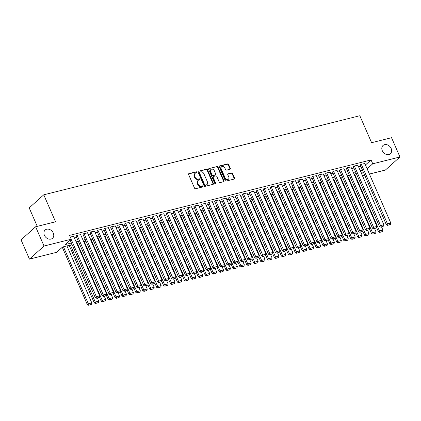 <?xml version="1.0" encoding="UTF-8"?>
<svg xmlns="http://www.w3.org/2000/svg" width="421" height="421" viewBox="0 0 421 421"><rect width="100%" height="100%" fill="white"/><g stroke="black" fill="none" stroke-linecap="round" stroke-linejoin="round"><path stroke-width="0.63" d="M196.891 172.205A0.595 0.468 48.1 0 0 196.181 171.794L188.955 173.599A0.847 0.674 48.1 0 0 188.603 174.526L194.549 188.14A0.847 0.674 48.1 0 0 195.56 188.729L202.79 186.919A0.595 0.468 48.1 0 0 202.327 185.861L201.391 186.093A2.715 2.152 48.1 0 1 198.159 184.219L197.665 183.082A2.715 2.152 48.1 0 1 198.023 180.52A2.715 2.152 48.1 0 1 198.78 180.12L199.717 179.883A0.595 0.468 48.1 0 0 199.254 178.825L198.317 179.062A2.715 2.152 48.1 0 1 195.086 177.183L194.591 176.052A2.715 2.152 48.1 0 1 194.949 173.484A2.715 2.152 48.1 0 1 195.707 173.084L196.644 172.852A0.595 0.468 48.1 0 0 196.891 172.205M196.544 172.878A0.595 0.468 48.1 0 0 195.786 172.147L188.566 173.952L188.955 173.599M202.69 186.945A0.595 0.468 48.1 0 0 201.933 186.214L201.001 186.45L201.391 186.093M199.617 179.909A0.595 0.468 48.1 0 0 198.859 179.178L197.928 179.414L198.317 179.062M382.294 150.707A5.536 4.384 48.1 0 0 390.43 153.718A5.536 4.384 48.1 0 0 391.167 148.487A5.536 4.384 48.1 0 0 383.031 145.477A5.536 4.384 48.1 0 0 382.294 150.707M44.405 235.26A5.536 4.384 48.1 0 0 52.541 238.27A5.536 4.384 48.1 0 0 53.272 233.039A5.536 4.384 48.1 0 0 45.142 230.029A5.536 4.384 48.1 0 0 44.405 235.26M229.961 169.258A0.847 0.674 48.1 0 0 230.308 168.326L228.64 164.511A0.847 0.674 48.1 0 0 227.629 163.922L219.604 165.932A0.847 0.674 48.1 0 0 219.252 166.858L225.198 180.472A0.847 0.674 48.1 0 0 226.214 181.056L234.239 179.051A0.847 0.674 48.1 0 0 234.592 178.125L232.576 173.51A0.847 0.674 48.1 0 0 231.561 172.926L228.129 173.784A0.847 0.674 48.1 0 0 227.777 174.71L228.777 176.999A2.273 1.8 48.1 0 1 228.477 179.146A2.273 1.8 48.1 0 1 225.135 177.909L221.22 168.947A2.273 1.8 48.1 0 1 221.525 166.8A2.273 1.8 48.1 0 1 224.861 168.037L225.514 169.526A0.847 0.674 48.1 0 0 226.524 170.116L229.961 169.258M72.096 244.622L62.576 247.006L56.672 252.305L29.465 259.115L21.05 239.849L35.622 226.772L55.546 221.783L43.763 194.812L359.823 115.728L371.606 142.698L391.535 137.709L399.95 156.975L385.378 170.052L369.412 174.052M35.622 226.772L44.037 246.032L71.244 239.228L65.334 244.527L71.396 243.012M365.444 164.974L371.064 159.927L69.56 235.376L71.244 239.228M371.064 159.927L372.743 163.785L399.95 156.975M207.485 169.805A0.847 0.674 48.1 0 0 206.474 169.216L198.444 171.226A0.847 0.674 48.1 0 0 198.096 172.152L204.043 185.766A0.847 0.674 48.1 0 0 205.053 186.356L213.079 184.345A0.847 0.674 48.1 0 0 213.431 183.419L207.485 169.805L207.09 170.158A0.847 0.674 48.1 0 0 206.08 169.568L198.444 171.226M209.021 168.579L217.052 166.569A0.847 0.674 48.1 0 1 218.062 167.158L224.009 180.772A0.847 0.674 48.1 0 1 223.662 181.698L220.225 182.556A0.847 0.674 48.1 0 1 219.215 181.972L216.799 176.452A0.847 0.674 48.1 0 0 215.789 175.862L213.51 176.436A0.847 0.674 48.1 0 0 213.163 177.362L215.673 183.109A0.595 0.468 48.1 0 1 214.721 183.345L208.674 169.505A0.847 0.674 48.1 0 1 209.021 168.579L217.052 166.569M73.707 236.365L70.286 237.039M80.637 234.629L76.754 235.423L76.117 236.218M87.568 232.897L83.684 233.687L83.048 234.486M94.499 231.161L90.615 231.955L89.978 232.75M101.429 229.429L97.546 230.219L96.909 231.018M108.36 227.693L104.476 228.487L103.84 229.282M115.291 225.956L111.407 226.751L110.77 227.545M122.222 224.225L118.338 225.014L117.701 225.814M129.152 222.488L125.269 223.283L124.632 224.077M136.083 220.757L132.205 221.546L131.562 222.346M143.014 219.02L139.135 219.815L138.493 220.609M149.944 217.289L146.066 218.078L145.424 218.878M156.88 215.552L152.997 216.347L152.36 217.141M163.811 213.815L159.927 214.61L159.291 215.41M170.742 212.084L166.858 212.873L166.221 213.673M177.673 210.347L173.789 211.142L173.152 211.937M184.603 208.616L180.72 209.405L180.083 210.205M191.534 206.879L187.65 207.674L187.013 208.469M198.465 205.148L194.581 205.937L193.944 206.737M205.395 203.411L201.512 204.206L200.875 205.001M212.326 201.675L208.442 202.469L207.806 203.269M219.257 199.943L215.378 200.733L214.736 201.533M226.188 198.207L222.309 199.001L221.667 199.796M233.118 196.475L229.24 197.265L228.598 198.065M240.054 194.739L236.17 195.533L235.534 196.328M246.985 193.007L243.101 193.797L242.464 194.597M253.916 191.271L250.032 192.065L249.395 192.86M260.846 189.534L256.963 190.329L256.326 191.129M267.777 187.803L263.893 188.597L263.257 189.392M274.708 186.066L270.824 186.861L270.187 187.655M281.638 184.335L277.755 185.124L277.118 185.924M288.569 182.598L284.685 183.393L284.049 184.188M295.5 180.867L291.616 181.656L290.979 182.456M302.431 179.13L298.547 179.925L297.91 180.72M309.361 177.394L305.483 178.188L304.841 178.988M316.292 175.662L312.414 176.457L311.772 177.252M323.223 173.926L319.344 174.72L318.702 175.515M330.159 172.194L326.275 172.984L325.638 173.784M337.089 170.458L333.206 171.252L332.569 172.047M344.02 168.726L340.136 169.516L339.5 170.316M350.951 166.99L347.067 167.784L346.43 168.579M357.882 165.253L353.998 166.048L353.361 166.848M74.412 237.986L76.643 237.428M81.342 236.249L83.574 235.692M88.273 234.518L90.504 233.955M95.204 232.781L97.435 232.224M102.135 231.045L104.366 230.487M109.071 229.313L111.297 228.756M116.001 227.577L118.227 227.019M122.932 225.845L125.158 225.288M129.863 224.109L132.094 223.551M136.793 222.377L139.025 221.814M143.724 220.641L145.955 220.083M150.655 218.904L152.886 218.346M157.586 217.173L159.817 216.615M164.516 215.436L166.748 214.878M171.447 213.705L173.678 213.147M178.378 211.968L180.609 211.41M185.308 210.237L187.54 209.679M192.239 208.5L194.47 207.942M199.175 206.764L201.401 206.206M206.106 205.032L208.332 204.474M213.037 203.296L215.263 202.738M219.967 201.564L222.199 201.006M226.898 199.828L229.129 199.27M233.829 198.096L236.06 197.538M240.759 196.36L242.991 195.802M247.69 194.623L249.921 194.065M254.621 192.892L256.852 192.334M261.552 191.155L263.783 190.597M268.482 189.424L270.714 188.866M275.413 187.687L277.644 187.129M282.344 185.956L284.575 185.398M289.28 184.219L291.506 183.661M296.21 182.482L298.436 181.925M303.141 180.751L305.367 180.193M310.072 179.014L312.303 178.457M317.002 177.283L319.234 176.725M323.933 175.546L326.164 174.989M330.864 173.815L333.095 173.257M337.795 172.078L340.026 171.521M344.725 170.342L346.957 169.784M351.656 168.61L353.887 168.053M358.587 166.874L360.818 166.316M364.812 163.522L360.929 164.316L360.292 165.111M43.763 194.812L29.196 207.895L37.264 226.361M29.465 259.115L44.037 246.032M364.712 175.225L362.481 175.783M363.207 171.779L360.976 172.336M356.271 173.515L354.045 174.073M349.341 175.247L347.115 175.804M342.41 176.983L340.184 177.541M335.479 178.715L333.248 179.272M328.548 180.451L326.317 181.009M321.618 182.188L319.386 182.746M314.687 183.919L312.456 184.477M307.756 185.656L305.525 186.214M300.826 187.387L298.594 187.945M293.895 189.124L291.664 189.682M286.964 190.855L284.733 191.413M280.033 192.592L277.802 193.15M273.103 194.328L270.871 194.886M266.167 196.06L263.941 196.618M259.236 197.796L257.01 198.354M252.305 199.528L250.079 200.086M245.375 201.264L243.143 201.822M238.444 202.996L236.213 203.554M231.513 204.732L229.282 205.29M224.582 206.469L222.351 207.027M217.652 208.2L215.42 208.758M210.721 209.937L208.49 210.495M203.79 211.668L201.559 212.226M196.86 213.405L194.628 213.963M189.929 215.136L187.698 215.694M182.993 216.873L180.767 217.431M176.062 218.604L173.836 219.167M169.131 220.341L166.905 220.899M162.201 222.077L159.969 222.635M155.27 223.809L153.039 224.367M148.339 225.545L146.108 226.103M141.409 227.277L139.177 227.835M134.478 229.013L132.247 229.571M127.547 230.745L125.316 231.308M120.616 232.481L118.385 233.039M113.686 234.218L111.454 234.776M106.755 235.949L104.524 236.507M99.824 237.686L97.593 238.244M92.888 239.417L90.662 239.975M85.958 241.154L83.732 241.712M79.027 242.885L76.801 243.449M361.607 173.784L363.381 172.189M367.128 168.826L372.743 163.785M76.096 241.838L78.327 241.28M83.026 240.102L85.258 239.544M89.957 238.37L92.188 237.812M96.888 236.634L99.119 236.076M103.819 234.902L106.05 234.339M110.749 233.166L112.981 232.608M117.68 231.429L119.911 230.871M124.616 229.698L126.842 229.14M131.547 227.961L133.773 227.403M138.477 226.23L140.703 225.672M145.408 224.493L147.639 223.935M152.339 222.762L154.57 222.199M159.27 221.025L161.501 220.467M166.2 219.288L168.432 218.731M173.131 217.557L175.362 216.999M180.062 215.82L182.293 215.263M186.992 214.089L189.224 213.531M193.923 212.352L196.154 211.795M200.854 210.621L203.085 210.063M207.785 208.884L210.016 208.327M214.721 207.148L216.947 206.59M221.651 205.416L223.877 204.859M228.582 203.68L230.808 203.122M235.513 201.948L237.744 201.391M242.443 200.212L244.675 199.654M249.374 198.48L251.605 197.923M256.305 196.744L258.536 196.186M263.236 195.007L265.467 194.449M270.166 193.276L272.398 192.718M277.097 191.539L279.328 190.981M284.028 189.808L286.259 189.25M290.958 188.071L293.19 187.513M297.889 186.34L300.12 185.782M304.825 184.603L307.051 184.045M311.756 182.867L313.982 182.309M318.686 181.135L320.913 180.577M325.617 179.399L327.848 178.841M332.548 177.667L334.779 177.109M339.479 175.931L341.71 175.373M346.409 174.199L348.641 173.641M353.34 172.463L355.571 171.905M360.271 170.726L362.502 170.168M194.949 173.484L194.555 173.836A2.715 2.152 48.1 0 0 194.197 176.404L194.591 176.052M197.928 179.414A2.715 2.152 48.1 0 1 194.691 177.536L194.197 176.404M198.023 180.52L197.628 180.872A2.715 2.152 48.1 0 0 197.27 183.44L197.665 183.082M201.001 186.45A2.715 2.152 48.1 0 1 197.765 184.572L197.27 183.44M213.073 184.345A0.847 0.674 48.1 0 0 213.037 183.772L207.09 170.158M199.654 172.1A0.595 0.468 48.1 0 0 199.412 172.747L204.632 184.698A0.595 0.468 48.1 0 0 205.337 185.108L206.327 184.861A2.715 2.152 48.1 0 0 207.085 184.461A2.715 2.152 48.1 0 0 207.442 181.893L203.875 173.726A2.715 2.152 48.1 0 0 200.643 171.852L199.654 172.1M199.259 172.452A0.595 0.468 48.1 0 0 199.017 173.099L199.412 172.747M207.085 184.461L206.69 184.814A2.715 2.152 48.1 0 1 205.932 185.214L204.943 185.461A0.595 0.468 48.1 0 1 204.238 185.051L199.017 173.099M223.656 181.698A0.847 0.674 48.1 0 0 223.614 181.125L217.668 167.511A0.847 0.674 48.1 0 0 216.657 166.921M213.273 176.557L212.879 176.909A0.847 0.674 48.1 0 0 212.768 177.715L215.278 183.461L215.673 183.109M215.326 183.772A0.595 0.468 48.1 0 0 215.278 183.461M214.3 170.721A2.273 1.8 48.1 0 0 210.963 169.484A2.273 1.8 48.1 0 0 210.658 171.631L212.037 174.789A0.847 0.674 48.1 0 0 213.047 175.373L215.326 174.804A0.847 0.674 48.1 0 0 215.678 173.878L214.3 170.721M210.963 169.484L210.568 169.837A2.273 1.8 48.1 0 0 210.263 171.984L210.658 171.631M215.563 174.678L215.173 175.036A0.847 0.674 48.1 0 1 214.936 175.157L212.658 175.731A0.847 0.674 48.1 0 1 211.642 175.141L210.263 171.984M221.525 166.8L221.13 167.153A2.273 1.8 48.1 0 0 220.825 169.3L221.22 168.947M228.477 179.146L228.082 179.499A2.273 1.8 48.1 0 1 224.746 178.262L220.825 169.3M234.234 179.051A0.847 0.674 48.1 0 0 234.197 178.478L232.181 173.862A0.847 0.674 48.1 0 0 231.171 173.278L227.74 174.136L228.129 173.784M229.955 169.258A0.847 0.674 48.1 0 0 229.919 168.684L228.245 164.864A0.847 0.674 48.1 0 0 227.235 164.274L219.215 166.284M62.287 247.264L87.363 304.667L88.352 303.783L63.45 246.785M66.913 245.917L91.815 302.915L91.436 304.309L88.621 305.272L91.436 304.309M89.01 304.92L88.352 303.783L91.815 302.915M88.621 305.272L87.363 304.667M73.633 236.202L99.693 295.847L96.225 296.71L95.241 297.594L96.493 298.205L99.314 297.242L96.493 298.205M70.165 240.196L95.241 297.594M71.149 239.312L96.888 297.847M99.314 297.242L99.693 295.847M69.144 245.359L94.299 302.931L95.283 302.046L70.381 245.054M97.351 297.989L98.746 301.178L98.367 302.578L95.551 303.536L98.367 302.578M95.941 303.183L95.283 302.046L98.746 301.178M95.551 303.536L94.299 302.931M99.382 296.979L101.229 301.199L102.214 300.315L77.311 243.317M104.282 296.252L105.676 299.447L105.297 300.841L102.482 301.804L105.297 300.841M102.877 301.452L102.214 300.315L105.676 299.447M102.482 301.804L101.229 301.199M106.318 295.242L108.16 299.463L109.144 298.578L84.242 241.586M111.212 294.521L112.607 297.71L112.233 299.11L109.413 300.068L112.233 299.11M109.807 299.715L109.144 298.578L112.607 297.71M109.413 300.068L108.16 299.463M113.249 293.511L115.091 297.726L116.075 296.847L91.173 239.849M118.143 292.784L119.538 295.979L119.164 297.373L116.343 298.336L119.164 297.373M116.738 297.984L116.075 296.847L119.538 295.979M116.343 298.336L115.091 297.726M80.564 234.471L106.624 294.111L103.156 294.979L102.171 295.863L103.424 296.468L106.245 295.505L103.424 296.468M76.043 236.06L102.171 295.863M77.101 235.334L103.819 296.116M106.245 295.505L106.624 294.111M87.494 232.734L113.554 292.374L110.086 293.242L109.102 294.126L110.355 294.732L113.175 293.774L110.355 294.732M82.974 234.323L109.102 294.126M84.032 233.602L110.749 294.379M113.175 293.774L113.554 292.374M94.425 230.997L120.485 290.643L117.017 291.511L116.033 292.395L117.285 293L120.106 292.037L117.285 293M89.905 232.592L116.033 292.395M90.962 231.866L117.68 292.648M120.106 292.037L120.485 290.643M101.361 229.266L127.416 288.906L123.948 289.774L122.964 290.658L124.216 291.264L127.037 290.306L124.216 291.264M96.841 230.855L122.964 290.658M97.893 230.134L124.611 290.911M127.037 290.306L127.416 288.906M120.18 291.774L122.022 295.995L123.006 295.11L98.104 238.112M125.074 291.048L126.468 294.242L126.095 295.642L123.274 296.6L126.095 295.642M123.669 296.247L123.006 295.11L126.468 294.242M123.274 296.6L122.022 295.995M108.292 227.529L134.346 287.175L130.884 288.043L129.894 288.922L131.152 289.532L133.967 288.569L131.152 289.532M103.771 229.119L129.894 288.922M104.824 228.398L131.541 289.18M133.967 288.569L134.346 287.175M127.11 290.043L128.952 294.258L129.936 293.374L105.034 236.381M132.005 289.316L133.404 292.511L133.025 293.905L130.205 294.868L133.025 293.905M130.599 294.511L129.936 293.374L133.404 292.511M130.205 294.868L128.952 294.258M115.222 225.798L141.277 285.438L137.814 286.306L136.83 287.19L138.083 287.796L140.898 286.838L138.083 287.796M110.702 227.387L136.83 287.19M111.754 226.666L138.472 287.443M140.898 286.838L141.277 285.438M134.041 288.306L135.883 292.527L136.867 291.642L111.965 234.644M138.941 287.58L140.335 290.774L139.956 292.169L137.135 293.132L139.956 292.169M137.53 292.779L136.867 291.642L140.335 290.774M137.135 293.132L135.883 292.527M122.153 224.061L148.208 283.707L144.745 284.57L143.761 285.454L145.013 286.064L147.829 285.101L145.013 286.064M117.633 225.651L143.761 285.454M118.685 224.93L145.408 285.706M147.829 285.101L148.208 283.707M140.972 286.575L142.814 290.79L143.798 289.906L118.896 232.913M145.871 285.848L147.266 289.038L146.887 290.437L144.066 291.395L146.887 290.437M144.461 291.043L143.798 289.906L147.266 289.038M144.066 291.395L142.814 290.79M129.084 222.33L155.138 281.97L151.676 282.838L150.692 283.722L151.944 284.328L154.765 283.365L151.944 284.328M124.563 223.919L150.692 283.722M125.616 223.193L152.339 283.975M154.765 283.365L155.138 281.97M147.903 284.838L149.744 289.059L150.729 288.175L125.832 231.176M152.802 284.112L154.197 287.306L153.818 288.701L150.997 289.664L153.818 288.701M151.392 289.311L150.729 288.175L154.197 287.306M150.997 289.664L149.744 289.059M154.833 283.101L156.675 287.322L157.659 286.438L132.762 229.445M159.733 282.38L161.127 285.57L160.748 286.969L157.928 287.927L160.748 286.969M158.322 287.575L157.659 286.438L161.127 285.57M157.928 287.927L156.675 287.322M161.764 281.37L163.606 285.585L164.59 284.707L139.693 227.708M166.663 280.644L168.058 283.838L167.679 285.233L164.858 286.196L167.679 285.233M165.253 285.843L164.59 284.707L168.058 283.838M164.858 286.196L163.606 285.585M168.695 279.633L170.537 283.854L171.521 282.97L146.624 225.972M173.594 278.907L174.989 282.102L174.61 283.501L171.789 284.459L174.61 283.501M172.184 284.107L171.521 282.97L174.989 282.102M171.789 284.459L170.537 283.854M175.625 277.902L177.467 282.117L178.457 281.233L153.554 224.24M180.525 277.176L181.919 280.37L181.54 281.765L178.725 282.728L181.54 281.765M179.114 282.37L178.457 281.233L181.919 280.37M178.725 282.728L177.467 282.117M182.556 276.165L184.403 280.386L185.387 279.502L160.485 222.504M187.456 275.439L188.85 278.634L188.471 280.028L185.656 280.991L188.471 280.028M186.045 280.639L185.387 279.502L188.85 278.634M185.656 280.991L184.403 280.386M189.487 274.434L191.334 278.649L192.318 277.765L167.416 220.772M194.386 273.708L195.781 276.897L195.407 278.297L192.586 279.255L195.407 278.297M192.981 278.902L192.318 277.765L195.781 276.897M192.586 279.255L191.334 278.649M196.423 272.697L198.265 276.918L199.249 276.034L174.347 219.036M201.317 271.971L202.712 275.166L202.338 276.56L199.517 277.523L202.338 276.56M199.912 277.171L199.249 276.034L202.712 275.166M199.517 277.523L198.265 276.918M203.354 270.966L205.195 275.181L206.179 274.297L181.277 217.304M208.248 270.24L209.642 273.429L209.269 274.829L206.448 275.787L209.269 274.829M206.843 275.434L206.179 274.297L209.642 273.429M206.448 275.787L205.195 275.181M210.284 269.23L212.126 273.445L213.11 272.566L188.208 215.568M215.178 268.503L216.573 271.698L216.199 273.092L213.379 274.055L216.199 273.092M213.773 273.703L213.11 272.566L216.573 271.698M213.379 274.055L212.126 273.445M217.215 267.493L219.057 271.713L220.041 270.829L195.139 213.831M222.114 266.772L223.509 269.961L223.13 271.361L220.309 272.319L223.13 271.361M220.704 271.966L220.041 270.829L223.509 269.961M220.309 272.319L219.057 271.713M224.146 265.762L225.988 269.977L226.972 269.093L202.069 212.1M229.045 265.035L230.44 268.23L230.061 269.624L227.24 270.587L230.061 269.624M227.635 270.229L226.972 269.093L230.44 268.23M227.24 270.587L225.988 269.977M136.015 220.593L162.069 280.233L158.606 281.102L157.622 281.986L158.875 282.591L161.696 281.633L158.875 282.591M131.494 222.183L157.622 281.986M132.547 221.462L159.27 282.238M161.696 281.633L162.069 280.233M142.945 218.857L169 278.502L165.537 279.37L164.553 280.254L165.806 280.86L168.626 279.897L165.806 280.86M138.425 220.451L164.553 280.254M139.477 219.725L166.2 280.507M168.626 279.897L169 278.502M149.876 217.125L175.936 276.765L172.468 277.634L171.484 278.518L172.736 279.123L175.557 278.165L172.736 279.123M145.356 218.715L171.484 278.518M146.413 217.994L173.131 278.77M175.557 278.165L175.936 276.765M156.807 215.389L182.867 275.034L179.399 275.902L178.415 276.781L179.667 277.392L182.488 276.429L179.667 277.392M152.286 216.978L178.415 276.781M153.344 216.257L180.062 277.039M182.488 276.429L182.867 275.034M163.737 213.657L189.797 273.297L186.329 274.166L185.345 275.05L186.598 275.655L189.418 274.697L186.598 275.655M159.217 215.247L185.345 275.05M160.275 214.526L186.992 275.302M189.418 274.697L189.797 273.297M170.668 211.921L196.728 271.566L193.26 272.429L192.276 273.313L193.528 273.924L196.349 272.961L193.528 273.924M166.148 213.51L192.276 273.313M167.205 212.789L193.923 273.566M196.349 272.961L196.728 271.566M177.599 210.19L203.659 269.829L200.191 270.698L199.207 271.582L200.459 272.187L203.28 271.224L200.459 272.187M173.078 211.779L199.207 271.582M174.136 211.053L200.854 271.834M203.28 271.224L203.659 269.829M184.53 208.453L210.589 268.093L207.121 268.961L206.137 269.845L207.39 270.45L210.211 269.493L207.39 270.45M180.014 210.042L206.137 269.845M181.067 209.321L207.785 270.098M210.211 269.493L210.589 268.093M191.466 206.722L217.52 266.361L214.052 267.23L213.068 268.114L214.321 268.719L217.141 267.756L214.321 268.719M186.945 208.311L213.068 268.114M187.998 207.585L214.715 268.366M217.141 267.756L217.52 266.361M198.396 204.985L224.451 264.625L220.988 265.493L219.999 266.377L221.257 266.982L224.072 266.025L221.257 266.982M193.876 206.574L219.999 266.377M194.928 205.853L221.646 266.63M224.072 266.025L224.451 264.625M205.327 203.248L231.382 262.893L227.919 263.762L226.935 264.641L228.187 265.251L231.003 264.288L228.187 265.251M200.806 204.838L226.935 264.641M201.859 204.117L228.577 264.898M231.003 264.288L231.382 262.893M212.258 201.517L238.312 261.157L234.85 262.025L233.865 262.909L235.118 263.514L237.939 262.557L235.118 263.514M207.737 203.106L233.865 262.909M208.79 202.385L235.513 263.162M237.939 262.557L238.312 261.157M231.076 264.025L232.918 268.245L233.902 267.361L209 210.363M235.976 263.299L237.37 266.493L236.991 267.893L234.171 268.851L236.991 267.893M234.565 268.498L233.902 267.361L237.37 266.493M234.171 268.851L232.918 268.245M238.007 262.294L239.849 266.509L240.833 265.625L215.936 208.632M242.906 261.567L244.301 264.756L243.922 266.156L241.101 267.114L243.922 266.156M241.496 266.761L240.833 265.625L244.301 264.756M241.101 267.114L239.849 266.509M244.938 260.557L246.78 264.777L247.764 263.893L222.867 206.895M249.837 259.831L251.232 263.025L250.853 264.42L248.032 265.383L250.853 264.42M248.427 265.03L247.764 263.893L251.232 263.025M248.032 265.383L246.78 264.777M251.869 258.826L253.71 263.041L254.694 262.157L229.798 205.164M256.768 258.099L258.162 261.288L257.784 262.688L254.963 263.646L257.784 262.688M255.358 263.293L254.694 262.157L258.162 261.288M254.963 263.646L253.71 263.041M219.188 199.78L245.243 259.425L241.78 260.289L240.796 261.173L242.049 261.783L244.869 260.82L242.049 261.783M214.668 201.37L240.796 261.173M215.72 200.649L242.443 261.425M244.869 260.82L245.243 259.425M226.119 198.049L252.174 257.689L248.711 258.557L247.727 259.441L248.979 260.046L251.8 259.083L248.979 260.046M221.599 199.638L247.727 259.441M222.651 198.912L249.374 259.694M251.8 259.083L252.174 257.689M233.05 196.312L259.104 255.952L255.642 256.821L254.658 257.705L255.91 258.31L258.731 257.352L255.91 258.31M228.529 197.902L254.658 257.705M229.587 197.181L256.305 257.957M258.731 257.352L259.104 255.952M239.981 194.581L266.04 254.221L262.572 255.089L261.588 255.973L262.841 256.578L265.662 255.615L262.841 256.578M235.46 196.17L261.588 255.973M236.518 195.444L263.236 256.226M265.662 255.615L266.04 254.221M258.799 257.089L260.641 261.304L261.63 260.425L236.728 203.427M263.699 256.363L265.093 259.557L264.714 260.952L261.894 261.915L264.714 260.952M262.288 261.562L261.63 260.425L265.093 259.557M261.894 261.915L260.641 261.304M246.911 192.844L272.971 252.484L269.503 253.353L268.519 254.237L269.772 254.842L272.592 253.884L269.772 254.842M242.391 194.434L268.519 254.237M243.449 193.713L270.166 254.489M272.592 253.884L272.971 252.484M265.73 255.352L267.577 259.573L268.561 258.689L243.659 201.691M270.629 254.631L272.024 257.82L271.645 259.22L268.83 260.178L271.645 259.22M269.219 259.825L268.561 258.689L272.024 257.82M268.83 260.178L267.577 259.573M253.842 191.108L279.902 250.753L276.434 251.621L275.45 252.5L276.702 253.11L279.523 252.147L276.702 253.11M249.321 192.697L275.45 252.5M250.379 191.976L277.097 252.758M279.523 252.147L279.902 250.753M272.661 253.621L274.508 257.836L275.492 256.952L250.59 199.959M277.56 252.895L278.955 256.089L278.576 257.484L275.76 258.447L278.576 257.484M276.15 258.089L275.492 256.952L278.955 256.089M275.76 258.447L274.508 257.836M260.773 189.376L286.833 249.016L283.365 249.885L282.38 250.769L283.633 251.374L286.454 250.416L283.633 251.374M256.252 190.966L282.38 250.769M257.31 190.245L284.028 251.021M286.454 250.416L286.833 249.016M279.591 251.884L281.438 256.105L282.423 255.221L257.52 198.223M284.491 251.158L285.885 254.352L285.512 255.752L282.691 256.71L285.512 255.752M283.086 256.357L282.423 255.221L285.885 254.352M282.691 256.71L281.438 256.105M267.703 187.64L293.763 247.285L290.295 248.148L289.311 249.032L290.564 249.642L293.384 248.679L290.564 249.642M263.183 189.229L289.311 249.032M264.241 188.508L290.958 249.285M293.384 248.679L293.763 247.285M286.527 250.153L288.369 254.368L289.353 253.484L264.451 196.491M291.421 249.427L292.816 252.621L292.442 254.016L289.622 254.973L292.442 254.016M290.016 254.621L289.353 253.484L292.816 252.621M289.622 254.973L288.369 254.368M274.639 185.908L300.694 245.548L297.226 246.417L296.242 247.301L297.494 247.906L300.315 246.948L297.494 247.906M270.119 187.498L296.242 247.301M271.171 186.771L297.889 247.553M300.315 246.948L300.694 245.548M293.458 248.416L295.3 252.637L296.284 251.753L271.382 194.755M298.352 247.69L299.747 250.884L299.373 252.279L296.552 253.242L299.373 252.279M296.947 252.889L296.284 251.753L299.747 250.884M296.552 253.242L295.3 252.637M281.57 184.172L307.625 243.812L304.157 244.68L303.173 245.564L304.425 246.169L307.246 245.211L304.425 246.169M277.05 185.761L303.173 245.564M278.102 185.04L304.82 245.817M307.246 245.211L307.625 243.812M300.389 246.685L302.231 250.9L303.215 250.016L278.313 193.023M305.283 245.959L306.683 249.148L306.304 250.548L303.483 251.505L306.304 250.548M303.878 251.153L303.215 250.016L306.683 249.148M303.483 251.505L302.231 250.9M288.501 182.44L314.555 242.08L311.093 242.949L310.109 243.833L311.361 244.438L314.177 243.475L311.361 244.438M283.98 184.03L310.109 243.833M285.033 183.303L311.75 244.085M314.177 243.475L314.555 242.08M307.319 244.948L309.161 249.169L310.145 248.285L285.243 191.287M312.219 244.222L313.613 247.416L313.235 248.811L310.414 249.774L313.235 248.811M310.809 249.421L310.145 248.285L313.613 247.416M310.414 249.774L309.161 249.169M295.431 180.704L321.486 240.344L318.023 241.212L317.039 242.096L318.292 242.701L321.107 241.743L318.292 242.701M290.911 182.293L317.039 242.096M291.963 181.572L318.681 242.349M321.107 241.743L321.486 240.344M314.25 243.212L316.092 247.432L317.076 246.548L292.174 189.55M319.15 242.491L320.544 245.68L320.165 247.08L317.345 248.037L320.165 247.08M317.739 247.685L317.076 246.548L320.544 245.68M317.345 248.037L316.092 247.432M302.362 178.967L328.417 238.612L324.954 239.481L323.97 240.359L325.223 240.97L328.043 240.007L325.223 240.97M297.842 180.556L323.97 240.359M298.894 179.835L325.617 240.617M328.043 240.007L328.417 238.612M321.181 241.48L323.023 245.696L324.007 244.811L299.105 187.819M326.08 240.754L327.475 243.948L327.096 245.343L324.275 246.306L327.096 245.343M324.67 245.948L324.007 244.811L327.475 243.948M324.275 246.306L323.023 245.696M309.293 177.236L335.348 236.876L331.885 237.744L330.901 238.628L332.153 239.233L334.974 238.275L332.153 239.233M304.772 178.825L330.901 238.628M305.825 178.104L332.548 238.881M334.974 238.275L335.348 236.876M328.112 239.744L329.953 243.964L330.938 243.08L306.041 186.082M333.011 239.017L334.406 242.212L334.027 243.612L331.206 244.569L334.027 243.612M331.601 244.217L330.938 243.08L334.406 242.212M331.206 244.569L329.953 243.964M316.224 175.499L342.278 235.144L338.816 236.007L337.831 236.891L339.084 237.502L341.905 236.539L339.084 237.502M311.703 177.088L337.831 236.891M312.756 176.367L339.479 237.144M341.905 236.539L342.278 235.144M335.042 238.012L336.884 242.228L337.868 241.344L312.971 184.351M339.942 237.286L341.336 240.48L340.957 241.875L338.137 242.833L340.957 241.875M338.531 242.48L337.868 241.344L341.336 240.48M338.137 242.833L336.884 242.228M323.154 173.768L349.214 233.408L345.746 234.276L344.762 235.16L346.015 235.765L348.835 234.807L346.015 235.765M318.634 175.357L344.762 235.16M319.692 174.631L346.409 235.413M348.835 234.807L349.214 233.408M341.973 236.276L343.815 240.496L344.799 239.612L319.902 182.614M346.872 235.55L348.267 238.744L347.888 240.138L345.067 241.101L347.888 240.138M345.462 240.749L344.799 239.612L348.267 238.744M345.067 241.101L343.815 240.496M330.085 172.031L356.145 231.676L352.677 232.539L351.693 233.423L352.945 234.029L355.766 233.071L352.945 234.029M325.565 173.62L351.693 233.423M326.622 172.899L353.34 233.676M355.766 233.071L356.145 231.676M348.904 234.544L350.746 238.76L351.735 237.876L326.833 180.883M353.803 233.818L355.198 237.007L354.819 238.407L352.003 239.365L354.819 238.407M352.393 239.012L351.735 237.876L355.198 237.007M352.003 239.365L350.746 238.76M337.016 170.3L363.076 229.94L359.608 230.808L358.624 231.692L359.876 232.297L362.697 231.334L359.876 232.297M332.495 171.889L358.624 231.692M333.553 171.163L360.271 231.945M362.697 231.334L363.076 229.94M355.834 232.808L357.682 237.028L358.666 236.144L333.764 179.146M360.734 232.082L362.128 235.276L361.75 236.67L358.934 237.633L361.75 236.67M359.323 237.281L358.666 236.144L362.128 235.276M358.934 237.633L357.682 237.028M343.946 168.563L370.006 228.203L366.538 229.071L365.554 229.955L366.807 230.561L369.627 229.603L366.807 230.561M339.426 170.152L365.554 229.955M340.484 169.431L367.201 230.208M369.627 229.603L370.006 228.203M362.765 231.071L364.612 235.292L365.596 234.408L340.694 177.409M367.665 230.35L369.059 233.539L368.68 234.939L365.865 235.897L368.68 234.939M366.259 235.544L365.596 234.408L369.059 233.539M365.865 235.897L364.612 235.292M350.877 166.827L376.937 226.472L373.469 227.34L372.485 228.224L373.737 228.829L376.558 227.866L373.737 228.829M346.357 168.421L372.485 228.224M347.414 167.695L374.132 228.477M376.558 227.866L376.937 226.472M369.701 229.34L371.543 233.555L372.527 232.671L347.625 175.678M374.595 228.614L375.99 231.808L375.616 233.202L372.796 234.165L375.616 233.202M373.19 233.808L372.527 232.671L375.99 231.808M372.796 234.165L371.543 233.555M357.808 165.095L383.868 224.735L380.4 225.603L379.416 226.487L380.668 227.093L383.489 226.135L380.668 227.093M353.287 166.684L379.416 226.487M354.345 165.963L381.063 226.74M383.489 226.135L383.868 224.735M376.632 227.603L378.474 231.824L379.458 230.94L354.556 173.941M381.526 226.877L382.921 230.071L382.547 231.471L379.726 232.429L382.547 231.471M380.121 232.076L379.458 230.94L382.921 230.071M379.726 232.429L378.474 231.824M364.744 163.359L390.799 223.004L387.331 223.867L386.346 224.751L387.599 225.361L390.42 224.398L387.599 225.361M360.223 164.948L386.346 224.751M361.276 164.227L387.994 225.003M390.42 224.398L390.799 223.004M195.786 172.147L196.181 171.794M201.933 186.214L202.327 185.861M198.859 179.178L199.254 178.825M194.691 177.536L195.086 177.183M197.765 184.572L198.159 184.219M213.037 183.772L213.431 183.419M206.08 169.568L206.474 169.216M204.238 185.051L204.632 184.698M204.943 185.461L205.337 185.108M205.932 185.214L206.327 184.861M217.668 167.511L218.062 167.158M223.614 181.125L224.009 180.772M212.768 177.715L213.163 177.362M211.642 175.141L212.037 174.789M212.658 175.731L213.047 175.373M214.936 175.157L215.326 174.804M224.746 178.262L225.135 177.909M231.171 173.278L231.561 172.926M232.181 173.862L232.576 173.51M234.197 178.478L234.592 178.125M219.215 166.279L219.604 165.932M227.235 164.274L227.629 163.922M228.245 164.864L228.64 164.511M229.919 168.684L230.308 168.326M199.096 172.536L199.491 172.184"/></g></svg>
